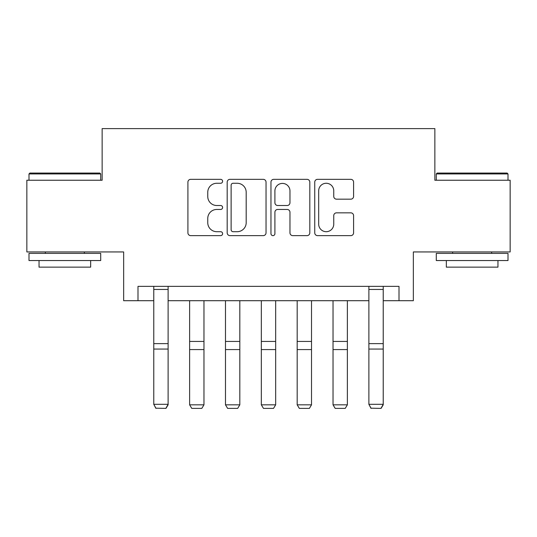 <?xml version="1.0" encoding="UTF-8"?>
<svg xmlns="http://www.w3.org/2000/svg" width="537" height="537" viewBox="0 0 537 537"><rect width="100%" height="100%" fill="white"/><g stroke="black" fill="none" stroke-linecap="round" stroke-linejoin="round"><path stroke-width="0.81" d="M222.607 181.298A1.973 1.973 0 0 0 220.64 179.331L190.722 179.331A2.813 2.813 0 0 0 187.91 182.144L187.91 232.823A2.813 2.813 0 0 0 190.722 235.636L220.64 235.636A1.973 1.973 0 0 0 222.607 233.669A1.973 1.973 0 0 0 220.64 231.695L216.767 231.695A9.008 9.008 0 0 1 207.759 222.687L207.759 218.465A9.008 9.008 0 0 1 216.767 209.457L220.64 209.457A1.973 1.973 0 0 0 222.607 207.483A1.973 1.973 0 0 0 220.64 205.51L216.767 205.51A9.008 9.008 0 0 1 207.759 196.502L207.759 192.28A9.008 9.008 0 0 1 216.767 183.271L220.64 183.271A1.973 1.973 0 0 0 222.607 181.298M350.782 199.18A2.813 2.813 0 0 0 353.594 196.361L353.594 182.144A2.813 2.813 0 0 0 350.782 179.331L317.555 179.331A2.813 2.813 0 0 0 314.742 182.144L314.742 232.823A2.813 2.813 0 0 0 317.555 235.636L350.782 235.636A2.813 2.813 0 0 0 353.594 232.823L353.594 215.646A2.813 2.813 0 0 0 350.782 212.833L336.565 212.833A2.813 2.813 0 0 0 333.745 215.646L333.745 224.164A7.531 7.531 0 0 1 326.214 231.695A7.531 7.531 0 0 1 318.683 224.164L318.683 190.803A7.531 7.531 0 0 1 326.214 183.271A7.531 7.531 0 0 1 333.745 190.803L333.745 196.361A2.813 2.813 0 0 0 336.565 199.18L350.782 199.18M137.996 300.7L137.996 286.362L399.004 286.362L399.004 300.7L413.349 300.7L413.349 251.94L510.15 251.94L510.15 180.237L434.856 180.237L434.856 128.605L102.144 128.605L102.144 180.237L26.85 180.237L26.85 251.94L123.651 251.94L123.651 300.7L153.77 300.7M266.037 182.144A2.813 2.813 0 0 0 263.224 179.331L229.997 179.331A2.813 2.813 0 0 0 227.185 182.144L227.185 232.823A2.813 2.813 0 0 0 229.997 235.636L263.224 235.636A2.813 2.813 0 0 0 266.037 232.823L266.037 182.144M273.776 179.331L307.003 179.331A2.813 2.813 0 0 1 309.815 182.144L309.815 232.823A2.813 2.813 0 0 1 307.003 235.636L292.786 235.636A2.813 2.813 0 0 1 289.967 232.823L289.967 212.269A2.813 2.813 0 0 0 287.154 209.457L277.723 209.457A2.813 2.813 0 0 0 274.904 212.269L274.904 233.669A1.973 1.973 0 0 1 272.937 235.636A1.973 1.973 0 0 1 270.963 233.669L270.963 182.144A2.813 2.813 0 0 1 273.776 179.331M168.115 300.7L368.885 300.7M383.23 300.7L399.004 300.7M233.098 183.271A1.973 1.973 0 0 0 231.125 185.245L231.125 229.729A1.973 1.973 0 0 0 233.098 231.695L237.179 231.695A9.008 9.008 0 0 0 246.188 222.687L246.188 192.28A9.008 9.008 0 0 0 237.179 183.271L233.098 183.271M289.967 190.944A7.531 7.531 0 0 0 282.435 183.412A7.531 7.531 0 0 0 274.904 190.944L274.904 202.697A2.813 2.813 0 0 0 277.723 205.51L287.154 205.51A2.813 2.813 0 0 0 289.967 202.697L289.967 190.944M168.115 286.362L168.115 404.831L165.96 408.395L155.918 408.187L165.96 408.395M155.918 408.395L153.77 404.314L168.115 404.314L165.96 408.187M153.77 286.362L153.77 404.314L155.918 408.187M189.621 404.831L203.966 404.831L201.811 408.395L191.776 408.395L189.621 404.831L189.621 300.7M203.966 404.831L203.966 300.7M225.48 404.831L239.817 404.831L237.669 408.395L227.628 408.395L225.48 404.831L225.48 300.7M239.817 404.831L239.817 300.7M261.331 404.831L275.669 404.831L273.521 408.395L263.479 408.395L261.331 404.831L261.331 300.7M275.669 404.831L275.669 300.7M297.183 404.831L311.52 404.831L309.372 408.395L299.331 408.395L297.183 404.831L297.183 300.7M311.52 404.831L311.52 300.7M29.864 173.062L99.848 173.062L100.708 173.928L28.998 173.928L29.864 173.062M64.856 260.546L28.998 260.546L28.998 253.377L100.708 253.377L100.708 260.546L64.856 260.546M90.666 260.546L90.666 267.144L39.04 267.144L39.04 260.546M437.152 173.062L507.136 173.062L508.002 173.928L436.292 173.928L437.152 173.062M472.144 260.546L436.292 260.546L436.292 253.377L508.002 253.377L508.002 260.546L472.144 260.546M497.96 260.546L497.96 267.144L446.334 267.144L446.334 260.546M333.034 404.831L347.379 404.831L345.224 408.395L335.189 408.395L333.034 404.831L333.034 300.7M347.379 404.831L347.379 300.7M383.23 286.362L383.23 404.831L381.082 408.395L371.04 408.187L381.082 408.395M371.04 408.395L368.885 404.314L383.23 404.314L381.082 408.187M368.885 286.362L368.885 404.314L371.04 408.187M168.115 343.626L153.77 343.626M168.115 349.063L153.77 349.063M168.115 289.443L153.77 289.443M189.621 349.58L203.966 349.58M189.621 341.431L203.966 341.431M225.48 349.58L239.817 349.58M225.48 341.431L239.817 341.431M261.331 349.58L275.669 349.58M261.331 341.431L275.669 341.431M297.183 349.58L311.52 349.58M297.183 341.431L311.52 341.431M333.034 349.58L347.379 349.58M333.034 341.431L347.379 341.431M383.23 343.626L368.885 343.626M383.23 349.063L368.885 349.063M383.23 289.443L368.885 289.443M28.998 180.237L28.998 173.928M45.35 253.377L45.35 251.94M84.356 253.377L84.356 251.94M100.708 180.237L100.708 173.928M436.292 180.237L436.292 173.928M452.644 253.377L452.644 251.94M491.65 253.377L491.65 251.94M508.002 180.237L508.002 173.928"/></g></svg>
